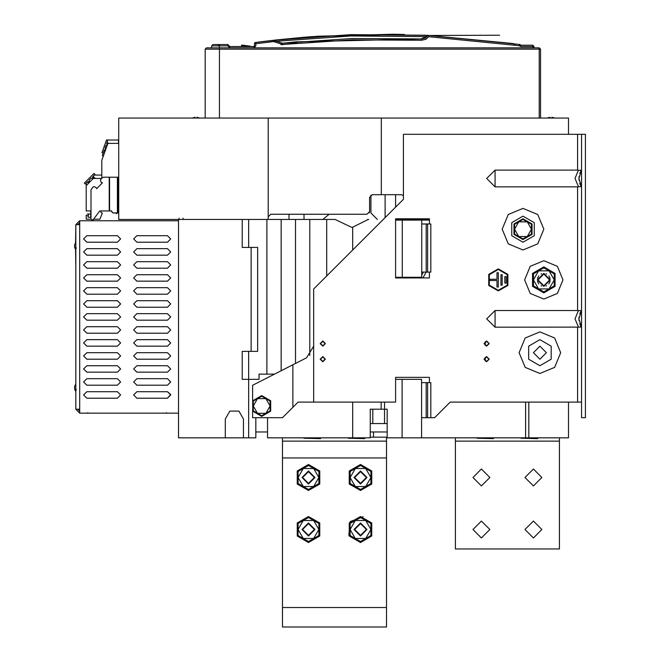 <?xml version="1.0" encoding="UTF-8"?>
<svg xmlns="http://www.w3.org/2000/svg" width="660" height="660" viewBox="0 0 660 660"><rect width="100%" height="100%" fill="white"/><g stroke="black" fill="none" stroke-linecap="round" stroke-linejoin="round"><path stroke-width="0.99" d="M551.933 118.033L551.933 117.232L554.672 118.033L551.933 117.232L551.925 118.033M549.978 117.232L549.978 118.033L549.978 117.232L547.239 118.033L549.978 117.232M197.018 118.033L197.018 117.232L199.757 118.033L197.018 117.232M195.063 117.232L195.063 118.033L195.063 117.232L192.324 118.033M427.581 223.987L429.404 223.987L429.404 218.782L395.596 218.782L395.596 277.934L429.404 277.934L429.404 272.085L426.154 272.085L426.154 223.987L427.581 223.987L427.581 272.085M493.754 438.232L476.85 438.232L493.366 438.619L493.754 437.844M537.958 438.232L521.053 438.232L537.562 438.619L537.958 437.844M387.148 423.538L370.252 423.538M225.291 437.844L243.49 437.844L243.49 418.993L238.945 411.114L229.845 411.114L225.291 418.993L225.291 437.844L178.489 437.844L178.489 219.434L242.195 219.434L242.195 247.385L257.664 247.385L257.664 351.392L242.195 351.392L242.195 379.343L242.195 351.392M241.543 46.53L241.543 45.4L241.808 46.53L241.106 46.53M206.44 47.825L205.144 49.129L206.44 47.825L219.442 47.825L211.645 47.825L211.645 45.878L219.442 45.878L219.442 44.575L212.941 44.575L211.645 45.878L212.941 44.575M96.203 187.663L96.674 188.669L102.49 182.853L101.162 182.325L100.493 180.617L100.782 179.223L102.259 177.755L103.636 177.185L118.693 177.185M118.693 209.03L118.693 219.434L118.693 212.933L112.819 212.933L111.507 210.986L99.718 210.986L93.118 219.755M373.502 431.995L373.502 437.192L386.496 437.192L386.496 627L282.497 627L282.497 437.844M320.842 438.232L303.947 438.232L320.455 438.619L320.842 437.844M365.046 438.232L348.15 438.232L364.658 438.619L365.046 437.844M421.6 417.689L426.154 417.689L426.154 382.594L429.404 382.594L429.404 377.388L395.596 377.388L395.596 402.088L313.698 402.088L313.698 288.989L403.4 199.287L403.4 134.285L581.51 134.285L581.51 417.689L585.404 417.689L585.404 134.285L581.51 134.285M581.51 402.088L450.202 402.088L434.602 417.689L426.154 417.689M79.687 413.143L79.687 409.241L75.784 409.241L79.687 413.143L178.489 413.143M79.687 220.737L75.784 224.631L79.687 224.631L79.687 220.737L178.489 220.737M167.442 398.195L170.668 394.531L167.442 391.693L170.692 394.944L167.442 398.195L136.892 398.195L133.642 394.944L136.892 391.693L133.642 394.944L136.892 398.195M430.699 35.483L499.603 35.252L431.228 35.508M75.784 242.187L74.596 244.918L74.596 247.252L75.784 249.983M75.784 383.889L74.596 386.62L74.596 388.963L75.784 391.693M241.923 45.169L250.387 46.208L241.725 45.07M250.792 46.53L253.894 46.53L253.894 47.825L255.841 45.878L253.894 46.53L229.845 46.53L227.89 44.575L219.442 44.575M520.897 46.53L534.056 46.53L532.752 45.226L520.765 45.226L519.684 44.484L428.101 35.376L350.823 34.65L273.735 40.243L255.107 42.553L254.546 43.197L255.841 43.766L255.107 42.553L254.546 43.197L254.546 45.878L254.546 43.197L254.546 45.878L253.894 46.53L254.546 45.878L254.546 43.197L254.546 45.878L253.894 46.53M205.144 118.033L205.144 49.129L205.144 118.033L205.144 49.129L540.557 49.129L539.253 47.825L219.442 47.825L219.442 45.878L229.193 45.878M495.049 318.871L495.049 310.538L486.701 318.887L495.049 327.236L495.049 318.871M495.049 178.464L495.049 170.131L486.701 178.481L495.049 186.829L495.049 178.464M543.807 299.062L530.244 293.444L524.626 279.889L530.244 266.326L543.807 260.708L557.362 266.326L562.98 279.889L557.362 293.444L543.807 299.062M523 208.387L537.71 214.475L543.807 229.185L537.71 243.895L523 249.983L508.299 243.895L502.202 229.185L508.299 214.475L523 208.387M539.905 331.889L554.614 337.978L560.703 352.688L554.614 367.397L539.905 373.494L525.195 367.397L519.106 352.688L525.195 337.978L539.905 331.889M498.3 268.834L507.87 274.362L507.87 285.409L498.3 290.936L488.73 285.409L488.73 274.362L498.3 268.834M539.905 365.689L551.166 359.188L551.166 346.186L539.905 339.685L528.643 346.186L528.643 359.188L539.905 365.689M363.099 516.755L350.212 521.548L348.826 535.227L360.5 542.495L371.753 535.994L371.753 522.992L360.5 516.499L349.239 522.992L349.239 535.994L360.5 542.495M360.5 464.491L349.239 470.992L349.239 483.994L360.5 490.495L371.753 483.994L371.753 470.992L360.5 464.491M308.492 464.491L297.239 470.992L297.239 483.994L308.492 490.495L319.753 483.994L319.753 470.992L308.492 464.491M308.492 516.499L297.239 522.992L297.239 535.994L308.492 542.495L319.753 535.994L319.753 522.992L308.492 516.499M523 218.782L514 223.987L514 234.382L523 239.588L532.01 234.382L532.01 223.987L523 218.782M523 242.187L534.262 235.686L534.262 222.684L523 216.183L511.747 222.684L511.747 235.686L523 242.187M261.698 395.587L252.689 400.793L252.689 411.188L261.698 416.394L270.699 411.188L270.699 400.793L261.698 395.587M498.3 269.486L489.299 274.684L489.299 285.087L498.3 290.284L507.309 285.087L507.309 274.684L498.3 269.486M543.807 266.887L532.546 273.388L532.546 286.39L543.807 292.891L555.06 286.39L555.06 273.388L543.807 266.887M247.087 46.53L245.231 46.53M488.879 343.588L486.601 345.865L484.324 343.588L486.601 341.311L488.879 343.588M488.879 359.188L486.601 361.465L484.324 359.188L486.601 356.911L488.879 359.188M325.075 343.588L322.798 345.865L320.521 343.588L322.798 341.311L325.075 343.588M325.075 359.188L322.798 361.465L320.521 359.188L322.798 356.911L325.075 359.188M539.905 346.186L546.406 352.688L539.905 359.188L533.404 352.688L539.905 346.186M541.852 529.493L533.404 537.949L524.956 529.493L533.404 521.045L541.852 529.493M541.852 477.493L533.404 485.941L524.956 477.493L533.404 469.045L541.852 477.493M489.852 529.493L481.404 537.949L472.956 529.493L481.404 521.045L489.852 529.493M489.852 477.493L481.404 485.941L472.956 477.493L481.404 469.045L489.852 477.493M532.752 45.226L532.752 46.53L520.773 46.53L519.189 45.721L428.785 36.712L428.101 35.376L425.337 38.09L421.583 38.973L428.101 35.376L428.785 36.712L425.964 39.229L421.525 40.268L352.003 39.814L282.628 44.5L282.497 43.205L295.375 41.943L421.583 38.973L351.962 38.511L282.497 43.205L273.735 40.243L273.578 41.563L274.263 40.417L273.735 40.243L274.972 40.103M276.325 39.955L350.971 34.642L424.677 35.211M360.5 471.397L366.589 477.502L360.492 483.59L354.403 477.485L360.5 471.397M360.492 483.466L366.473 477.502L360.5 471.52L354.527 477.485L360.492 483.466M360.5 483.343L366.349 477.493L360.5 471.644L354.651 477.493L360.5 483.343M308.5 471.397L314.589 477.502L308.492 483.59L302.404 477.485L308.5 471.397M308.492 483.466L314.465 477.502L308.5 471.52L302.527 477.485L308.492 483.466M308.492 483.343L314.35 477.493L308.492 471.644L302.643 477.493L308.492 483.343M308.5 523.405L314.589 529.501L308.492 535.59L302.404 529.493L308.5 523.405M308.492 535.466L314.465 529.501L308.5 523.52L302.527 529.493L308.492 535.466M308.492 535.342L314.35 529.493L308.492 523.644L302.643 529.493L308.492 535.342M360.5 523.405L366.589 529.501L360.492 535.59L354.403 529.493L360.5 523.405M360.492 535.466L366.473 529.501L360.5 523.52L354.527 529.493L360.492 535.466M360.5 535.342L366.349 529.493L360.5 523.644L354.651 529.493L360.5 535.342M495.049 186.829L577.607 186.829L577.607 310.538L578.44 310.637L575.009 318.887L578.449 327.137L581.353 327.137M577.607 134.285L577.607 170.131L578.44 170.231L575.009 178.481L578.449 186.731L581.353 186.731M543.807 286.39L550.308 279.889L543.807 273.388L537.306 279.889L543.807 286.39M543.807 274.04L537.958 279.889L543.807 285.739L549.656 279.889L543.807 274.04M117.389 235.686L120.64 238.936L117.389 242.187L120.64 238.936L117.389 235.686L86.84 235.686L83.589 238.936L86.84 242.187L83.589 238.936L86.84 235.686M86.84 398.195L83.589 394.944L86.84 391.693L83.589 394.944L86.84 398.195L117.389 398.195L120.64 394.944L117.389 391.693L120.64 394.944L117.389 398.195M136.892 385.192L133.642 381.942L136.892 378.691L133.642 381.942L136.892 385.192L167.442 385.192L170.692 381.942L167.442 378.691L170.692 381.942L167.442 385.192M86.84 385.192L83.589 381.942L86.84 378.691L83.589 381.942L86.84 385.192L117.389 385.192L120.64 381.942L117.389 378.691L120.64 381.942L117.389 385.192M136.892 372.19L133.642 368.94L136.892 365.689L133.642 368.94L136.892 372.19L167.442 372.19L170.692 368.94L167.442 365.689L170.692 368.94L167.442 372.19M86.84 372.19L83.589 368.94L86.84 365.689L83.589 368.94L86.84 372.19L117.389 372.19L120.64 368.94L117.389 365.689L120.64 368.94L117.389 372.19M136.892 359.188L133.642 355.938L136.892 352.688L133.642 355.938L136.892 359.188L167.442 359.188L170.692 355.938L167.442 352.688L170.692 355.938L167.442 359.188M86.84 359.188L83.589 355.938L86.84 352.688L83.589 355.938L86.84 359.188L117.389 359.188L120.64 355.938L117.389 352.688L120.64 355.938L117.389 359.188M136.892 346.186L133.642 342.936L136.892 339.685L133.642 342.936L136.892 346.186L167.442 346.186L170.692 342.936L167.442 339.685L170.692 342.936L167.442 346.186M86.84 346.186L83.589 342.936L86.84 339.685L83.589 342.936L86.84 346.186L117.389 346.186L120.64 342.936L117.389 339.685L120.64 342.936L117.389 346.186M136.892 333.193L133.642 329.942L136.892 326.692L133.642 329.942L136.892 333.193L167.442 333.193L170.692 329.942L167.442 326.692L170.692 329.942L167.442 333.193M86.84 333.193L83.589 329.942L86.84 326.692L83.589 329.942L86.84 333.193L117.389 333.193L120.64 329.942L117.389 326.692L120.64 329.942L117.389 333.193M136.892 320.191L133.642 316.94L136.892 313.69L133.642 316.94L136.892 320.191L167.442 320.191L170.692 316.94L167.442 313.69L170.692 316.94L167.442 320.191M86.84 320.191L83.589 316.94L86.84 313.69L83.589 316.94L86.84 320.191L117.389 320.191L120.64 316.94L117.389 313.69L120.64 316.94L117.389 320.191M136.892 307.189L133.642 303.938L136.892 300.688L133.642 303.938L136.892 307.189L167.442 307.189L170.692 303.938L167.442 300.688L170.692 303.938L167.442 307.189M86.84 307.189L83.589 303.938L86.84 300.688L83.589 303.938L86.84 307.189L117.389 307.189L120.64 303.938L117.389 300.688L120.64 303.938L117.389 307.189M136.892 294.187L133.642 290.936L136.892 287.686L133.642 290.936L136.892 294.187L167.442 294.187L170.692 290.936L167.442 287.686L170.692 290.936L167.442 294.187M86.84 294.187L83.589 290.936L86.84 287.686L83.589 290.936L86.84 294.187L117.389 294.187L120.64 290.936L117.389 287.686L120.64 290.936L117.389 294.187M136.892 281.185L133.642 277.934L136.892 274.684L133.642 277.934L136.892 281.185L167.442 281.185L170.692 277.934L167.442 274.684L170.692 277.934L167.442 281.185M86.84 281.185L83.589 277.934L86.84 274.684L83.589 277.934L86.84 281.185L117.389 281.185L120.64 277.934L117.389 274.684L120.64 277.934L117.389 281.185M136.892 268.183L133.642 264.94L136.892 261.69L133.642 264.94L136.892 268.183L167.442 268.183L170.692 264.94L167.442 261.69L170.692 264.94L167.442 268.183M86.84 268.183L83.589 264.94L86.84 261.69L83.589 264.94L86.84 268.183L117.389 268.183L120.64 264.94L117.389 261.69L120.64 264.94L117.389 268.183M136.892 255.189L133.642 251.938L136.892 248.688L133.642 251.938L136.892 255.189L167.442 255.189L170.692 251.938L167.442 248.688L170.692 251.938L167.442 255.189M86.84 255.189L83.589 251.938L86.84 248.688L83.589 251.938L86.84 255.189L117.389 255.189L120.64 251.938L117.389 248.688L120.64 251.938L117.389 255.189M136.892 242.187L133.642 238.936L136.892 235.686L133.642 238.936L136.892 242.187L167.442 242.187L170.692 238.936L167.442 235.686L170.692 238.936L167.442 242.187M320.199 359.188L322.798 356.59L325.397 359.188L322.798 361.787L320.199 359.188M320.199 343.588L322.798 340.989L325.397 343.588L322.798 346.186L320.199 343.588M484.003 359.188L486.601 356.59L489.2 359.188L486.601 361.787L484.003 359.188M484.003 343.588L486.601 340.989L489.2 343.588L486.601 346.186L484.003 343.588M308.492 483.994L314.993 477.502L308.5 470.992L302 477.485L308.492 483.994M360.492 483.994L367.001 477.502L360.508 470.992L353.999 477.485L360.492 483.994M308.492 535.994L314.993 529.501L308.5 522.992L302 529.493L308.492 535.994M360.492 535.994L367.001 529.501L360.508 522.992L353.999 529.493L360.492 535.994M426.772 36.614L350.996 35.945L275.41 41.365M106.293 145.159L107.291 145.159L106.293 145.159M107.605 144.301L106.681 143.401L107.11 142.213L108.323 143.377M105.022 147.947L105.955 145.39L105.022 147.947M105.229 150.826L103.942 150.909L104.296 149.935L105.592 149.845M118.561 143.377L118.387 140.002L107.918 140.002L107.11 142.213M107.069 144.235L106.681 143.401M107.827 140.258L106.598 139.813L101.937 152.642L103.158 153.087M105.897 148.987L105.146 148.36M103.942 150.909L102.399 155.149L103.092 156.709L103.092 155.884M118.693 139.483L118.693 143.377L107.943 143.377L101.788 160.281L101.788 178.225M178.489 219.434L118.693 219.434L118.693 118.033L568.507 118.033L568.507 134.285M568.507 402.088L568.507 437.844L387.148 437.844L387.148 409.241L381.175 409.241L381.175 402.088M368.181 219.434L352.696 227.197L351.4 227.238L335.156 219.434L309.796 219.434L309.796 355.492M242.195 247.385L242.195 219.434L309.796 219.434M304.004 219.434L304.004 214.236M385.085 194.733L385.085 217.594M370.895 195.088L370.895 212.933L377.388 219.434M322.789 219.434L329.159 214.236M367.637 219.434L368.725 219.434M395.596 207.083L395.596 194.733M397.031 220.085L397.031 219.434L424.198 219.434M255.841 431.995L267.548 431.995M370.252 431.995L387.148 431.995M267.548 417.689L267.548 437.844L370.252 437.844L370.252 409.241L381.175 409.241M352.696 437.844L352.696 402.088M384.549 402.088L384.549 423.538M288.989 214.236L288.989 219.434M404.926 218.782L406.651 219.434L429.404 219.434M403.4 195.616L401.453 194.733L372.199 194.733L369.6 197.332L369.6 211.637L367.001 214.236L270.798 214.236L268.199 216.802M381.298 118.033L381.298 194.733M528.858 402.088L528.858 437.844M485.306 361.053L485.306 357.324M485.306 345.46L485.306 341.723M421.732 274.972L423.357 272.085M395.596 220.085L429.404 220.085M426.154 223.987L421.732 223.987M430.832 417.689L430.832 382.594L429.404 382.594M577.607 170.131L495.049 170.131M577.607 310.538L495.049 310.538M495.049 327.236L578.449 327.137M429.404 272.085L430.832 272.085L430.832 223.987L429.404 223.987M398.904 220.085L395.596 219.434M559.408 437.844L559.408 441.094L455.4 441.094L455.4 437.844M455.4 441.094L455.4 548.996L559.408 548.996L559.408 441.094M421.6 437.844L421.6 379.343L395.596 379.343M402.097 379.343L402.097 437.844M395.596 277.934L422.903 277.934L426.203 272.085M525.607 402.088L525.607 437.844M352.696 227.197L352.696 249.983M255.841 417.689L255.841 437.844L248.696 437.844L248.696 379.343L242.195 379.343M274.477 374.137L259.091 374.137L259.091 379.343L248.696 379.343L248.696 351.392M295.498 219.434L295.498 363.429M266.896 219.434L266.896 374.137M281.193 219.434L281.193 370.714M243.49 437.844L248.696 437.844M296.794 43.123L280.987 44.674M241.7 45.416L241.626 46.53M241.741 46.53L243.779 46.53M248.416 46.53L250.511 46.53M252.021 46.53L252.607 46.53L252.021 46.53M241.469 46.53L240.083 46.53M238.978 46.53L237.625 46.53M274.552 40.689L274.948 41.011M259.083 42.025L273.751 40.243L273.776 41.233L273.751 40.243L258.53 42.1M255.222 42.537L257.037 42.298M424.256 35.186L425.815 35.261M427.168 35.326L428.018 35.368M300.424 37.587L275.575 40.037L309.243 36.877M403.969 34.617L403.491 35.021M519.189 45.721L519.684 44.484L519.189 45.721L520.179 44.855L519.428 45.466M404.58 34.485L315.719 36.407L404.58 34.485L393.088 34.262M259.397 41.984L274.263 40.417M256.08 42.422L257.515 42.232M273.776 41.233L273.751 40.243L259.413 41.984M301.579 37.488L304.095 37.282M313.492 36.564L309.061 36.894M316.99 36.325L393.005 34.262L314.16 36.514M310.266 36.803L305.877 37.142M305.803 37.142L304.268 37.265M302.932 37.372L302.024 37.455M318.714 36.209L393.005 34.262M520.22 44.921L519.816 44.5L520.22 44.921M218.147 45.49L219.442 45.49M219.442 44.839L218.806 44.839M211.645 45.878L211.645 47.825M256.105 42.422L254.546 43.156M520.179 44.855L519.684 44.484L520.179 44.855M534.056 47.825L534.056 46.53L534.056 47.825M540.557 118.033L540.557 49.129L540.557 118.033M539.253 47.825L539.253 118.033M520.889 45.226L520.303 44.864M515.386 43.849L513.917 44.954L515.386 43.849M296.794 41.819L421.187 38.923L428.464 35.368L513.513 43.585M369.6 211.678L369.253 212.933M183.043 219.434L183.043 218.138M179.14 218.138L179.14 219.434M93.489 219.565L93.819 219.211M92.713 219.821L91.649 219.821L92.713 219.821M90.742 210.986L90.742 217.222L88.135 217.222L88.135 216.001L86.188 215.143L86.188 219.178L90.997 219.178L91.649 219.821M93.844 219.178L99.941 219.178L102.275 213.064L100.947 212.545L100.815 210.986M87.425 213.98L87.862 214.087M88.415 214.632L88.498 215.407M90.742 213.972L87.376 213.972M115.739 212.933L116.391 213.65L117.232 212.933M90.997 210.986L86.188 210.986L86.188 183.125L85.33 183.992L84.406 183.067L94.058 173.415L94.982 174.339L93.357 175.964L94.248 178.249L94.726 177.763L95.444 178.481M88.91 182.902L87.112 182.201L86.188 183.125M94.281 175.04L101.788 175.04M94.05 178.481L92.614 177.623L93.357 175.964M91.517 178.134L93.002 178.819L91.517 178.134M89.191 180.13L91.113 178.2L89.191 180.13M89.809 182.011L89.125 180.551M87.112 182.201L88.613 181.624L89.207 182.614M92.614 177.623L92.614 176.707M87.689 181.624L88.712 181.756M111.515 211.654L111.507 210.986M90.997 219.178L90.997 189.824L93.043 186.97L94.429 186.681L96.212 187.671M109.585 210.986L109.585 177.185M117.389 177.185L117.389 212.933M373.502 437.192L370.252 437.192M386.496 457.99L282.497 457.99M386.496 441.094L282.497 441.094M350.105 471.479L350.097 477.485L355.286 486.494L365.689 486.511L370.895 477.502L365.706 468.493L360.508 465.481L355.311 468.484L350.097 477.485L350.089 483.491L360.484 489.505L370.895 483.508L370.903 471.504L365.706 468.493L355.311 468.484L350.105 471.479M298.105 471.479L298.097 477.485L303.286 486.494L313.69 486.511L318.896 477.502L313.706 468.493L308.509 465.481L303.303 468.484L298.097 477.485L298.089 483.491L308.484 489.505L318.887 483.508L318.904 471.504L313.706 468.493L303.303 468.484L298.105 471.479M298.105 523.479L298.097 529.485L303.286 538.494L313.69 538.51L318.896 529.51L313.706 520.492L308.509 517.49L303.303 520.484L298.097 529.485L298.089 535.491L308.484 541.505L318.887 535.507L318.904 523.504L313.706 520.492L303.303 520.484L298.105 523.479M350.105 523.479L350.097 529.485L355.286 538.494L365.689 538.51L370.895 529.51L365.706 520.492L360.508 517.49L355.311 520.484L350.097 529.485L350.089 535.491L360.484 541.505L370.895 535.507L370.903 523.504L365.706 520.492L355.311 520.484L350.105 523.479M531.457 224.309L523 219.425L514.553 224.309L514.553 234.061L523 238.945L531.457 234.061L531.457 224.309M527.233 221.867L518.777 221.867L514.553 229.185L518.777 236.503L527.233 236.503L531.457 229.185L527.233 221.867M395.596 277.291L421.732 277.291L421.732 220.085M402.229 277.291L402.229 220.085M326.7 219.434L326.7 275.987M252.59 400.958L252.59 385.291L306.595 357.769L313.698 346.186M252.59 411.023L252.59 417.689L282.497 417.689L292.891 407.294L292.891 364.757M313.698 402.088L298.097 402.088L292.891 407.294M581.468 327.261L578.903 318.887L581.51 327.31M581.51 310.464L578.903 318.887L581.485 310.497M581.427 310.588L579.843 313.69M579.01 317.163L579.01 320.62M579.843 324.085L581.427 327.203M578.44 310.637L581.353 310.637M577.607 186.829L578.449 186.731M581.468 186.854L578.903 178.481L581.51 186.912M581.51 170.057L578.903 178.481L581.51 170.057M578.44 170.231L581.353 170.239M581.427 170.181L579.843 173.283M579.043 176.484L579.01 180.213M579.843 183.686L581.427 186.796M426.154 382.594L421.6 382.594M270.146 401.115L261.698 396.231L253.242 401.115L253.242 410.866L261.698 415.75L270.146 410.866L270.146 401.115M265.922 398.673L257.466 398.673L253.242 405.991L257.466 413.308L265.922 413.308L270.146 405.991L265.922 398.673M421.732 272.085L426.154 272.085M500.907 274.684L500.907 285.087L502.202 285.087L502.202 274.684L500.907 274.684M489.852 279.238L489.852 280.533L497.005 280.533L497.005 287.034L498.3 287.034L498.3 272.737L497.005 272.737L497.005 279.238L489.852 279.238M504.801 276.639L504.801 283.14L506.105 283.14L506.105 276.639L504.801 276.639M533.404 285.896L543.807 291.893L549.005 288.89L554.202 279.889L549.005 270.88L543.807 267.877L538.601 270.88L533.404 279.889L538.601 288.89L549.005 288.89L554.202 285.896L554.202 273.884L549.005 270.88L538.601 270.88L533.404 273.884L533.404 285.896M268.199 118.033L268.199 219.434M86.84 242.187L117.389 242.187M167.442 391.693L136.892 391.693M117.389 391.693L86.84 391.693M167.442 378.691L136.892 378.691M117.389 378.691L86.84 378.691M167.442 365.689L136.892 365.689M117.389 365.689L86.84 365.689M167.442 352.688L136.892 352.688M117.389 352.688L86.84 352.688M167.442 339.685L136.892 339.685M117.389 339.685L86.84 339.685M167.442 326.692L136.892 326.692M117.389 326.692L86.84 326.692M167.442 313.69L136.892 313.69M117.389 313.69L86.84 313.69M167.442 300.688L136.892 300.688M117.389 300.688L86.84 300.688M167.442 287.686L136.892 287.686M117.389 287.686L86.84 287.686M167.442 274.684L136.892 274.684M117.389 274.684L86.84 274.684M167.442 261.69L136.892 261.69M117.389 261.69L86.84 261.69M167.442 248.688L136.892 248.688M117.389 248.688L86.84 248.688M167.442 235.686L136.892 235.686M75.784 224.631L75.784 409.241M77.74 224.631L79.687 222.684M79.687 411.188L77.74 409.241M75.784 227.238L75.529 242.558M75.784 266.236L75.529 249.612M101.533 178.481L93.34 178.481L86.188 185.633M541.695 273.743L541.002 274.024M538.708 275.847L537.479 278.396M537.479 281.375L538.708 283.924M541.002 285.747L541.67 286.027M545.919 286.036L546.612 285.747M548.897 283.924L550.135 281.375M550.135 278.404L548.897 275.847M546.612 274.024L545.944 273.751M219.442 118.033L219.442 47.825M577.607 327.236L577.607 402.088M372.85 423.538L372.85 409.241M251.163 247.385L251.163 351.392M248.696 247.385L248.696 219.434M245.008 46.53L241.808 45.4M282.637 44.5L273.595 41.572L255.841 43.766L255.841 45.878M227.89 44.575L227.89 45.878L229.845 47.825L229.845 46.53M532.752 46.53L532.752 47.825M421.525 40.268L421.583 38.973M520.765 46.53L520.765 45.226M117.777 212.933L117.777 177.185M109.197 177.185L109.197 210.986M386.496 607.497L282.497 607.497M427.581 382.594L427.581 417.689M79.687 409.241L79.687 224.631M248.902 46.53L247.714 46.53M244.769 46.53L243.416 46.53M425.337 35.236L425.774 35.261M257.177 42.281L258.258 42.133M581.039 326.584L580.528 325.669M580.024 324.555L579.76 323.87M579.777 313.855L580.016 313.236M580.561 312.048L581.056 311.165M581.039 186.178L580.528 185.262M580.024 184.148L579.76 183.463M579.777 173.448L580.016 172.829M580.561 171.641L581.056 170.758M166.411 412.764L167.194 413.135M87.871 412.764L86.947 413.143L87.871 412.764M76.436 248.036L75.784 248.688M76.436 389.738L75.784 390.39"/></g></svg>
